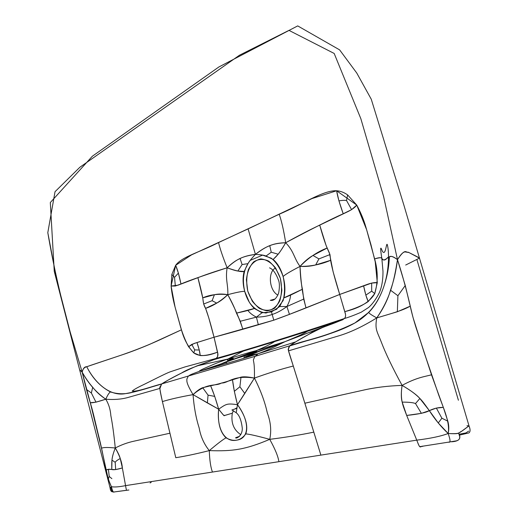 <?xml version="1.0" encoding="UTF-8"?>
<svg xmlns="http://www.w3.org/2000/svg" width="518" height="518" viewBox="0 0 518 518"><rect width="100%" height="100%" fill="white"/><g stroke="black" fill="none" stroke-linecap="round" stroke-linejoin="round"><path stroke-width="0.78" d="M286.907 306.526L289.439 314.361L273.795 320.176L271.477 311.933L279.765 306.533L283.948 297.831C285.437 291.038 285.159 283.961 283.113 276.599C280.989 269.062 277.674 263.351 273.161 259.466L266.038 256.034C264.193 255.199 260.658 254.649 255.426 254.377C242.262 256.391 236.998 258.838 227.13 267.787C225.181 279.778 228.341 284.829 227.778 294.671C231.688 301.612 234.583 307.77 236.467 313.131L254.338 308.482C251.703 309.57 245.746 311.117 236.467 313.131L240.294 321.257L242.832 329.299C239.743 319.302 234.725 307.763 227.778 294.671C228.341 284.829 225.181 279.778 227.13 267.787C222.921 257.258 220.059 248.854 218.544 242.579C220.059 248.854 222.921 257.258 227.13 267.787C231.734 263.338 236.053 260.256 240.087 258.547C243.926 256.546 249.041 255.16 255.426 254.377L248.103 228.904L255.426 254.377C260.8 250.084 265.579 247.196 269.768 245.707C273.925 243.842 279.234 242.851 285.683 242.741C279.079 254.254 276.146 256.539 273.161 259.466L278.16 254.221C279.83 252.266 282.342 248.439 285.683 242.741C298.491 235.632 309.842 229.765 319.729 225.129C322.423 234.842 324.883 242.476 327.123 248.051C317.404 251.716 308.372 257.834 300.026 266.401C290.009 271.62 284.369 275.019 283.113 276.599C284.369 275.019 290.009 271.62 300.026 266.401C293.984 258.288 294.01 251.301 285.683 242.741C294.01 251.301 293.984 258.288 300.026 266.401C300.272 275.576 301.075 283.184 302.447 289.232C292.819 294.153 286.655 297.015 283.948 297.831L302.447 289.232L303.71 299.08L306.021 307.951C302.875 295.849 301.023 284.557 300.026 266.401C304.254 261.629 308.573 257.977 312.976 255.458L327.123 248.051L329.979 254.578L330.62 260.314C321.011 264.439 310.813 266.472 300.026 266.401C305.691 266.705 310.904 266.22 315.669 264.944L330.62 260.314C331.863 267.722 334.893 279.105 339.711 294.451L367.922 284.168C371.93 282.847 375.051 282.349 377.292 282.666L374.747 293.589L368.214 301.541C362.775 305.348 354.966 308.715 344.781 311.642L339.711 294.451L289.439 314.361L286.907 306.526C281.507 310.47 276.593 313.112 272.17 314.452L273.795 320.176L214.044 337.224L217.554 352.149C210.191 354.746 204.396 355.872 200.168 355.549L193.797 352.933L188.558 346.691L191.789 344.399L196.982 342.534C198.944 348.161 200.006 352.499 200.168 355.549L199.275 350.019L196.982 342.534L214.044 337.224C232.342 332.362 252.26 326.677 273.795 320.176C293.408 313.202 318.576 302.875 339.711 294.451L371.652 283.081L377.292 282.666L375.233 261.868L370.946 244.664L365.721 226.599C363.701 219.606 360.709 212.438 356.76 205.096L351.612 209.635L343.214 213.753C330.905 219.237 311.726 228.904 285.683 242.741C272.215 243.415 266.776 245.869 255.426 254.377C251.483 258.573 248.996 261.661 247.98 263.643L244.133 271.464C242.56 277.622 242.761 284.285 244.736 291.44C242.864 291.103 237.212 292.178 227.778 294.671C237.212 292.178 242.864 291.103 244.736 291.44C246.652 298.426 249.857 304.105 254.338 308.482L262.011 312.762L271.477 311.933L272.17 314.452C276.593 313.112 281.507 310.47 286.907 306.526L303.71 299.08L286.907 306.526C289.193 302.24 290.41 298.433 290.559 295.111C290.41 298.433 289.193 302.24 286.907 306.526L279.765 306.533L286.907 306.526M256.404 317.133C252.499 315.145 249.676 312.924 247.947 310.463C249.676 312.924 252.499 315.145 256.404 317.133L262.011 312.762L256.404 317.133L240.294 321.257L256.404 317.133L258.359 324.831L256.404 317.133C262.561 316.997 267.819 316.103 272.17 314.452C267.819 316.103 262.561 316.997 256.404 317.133M454.836 441.09L448.562 442.139L454.836 441.09C459.706 440.65 460.929 437.956 458.521 433.003C458.197 433.754 454.739 433.916 448.161 433.495C441.161 426.974 434.887 419.36 429.344 410.644C426.236 412.574 418.68 414.18 406.682 415.442L402.175 402.11C401.061 398.245 401.036 392.676 402.091 385.392C420.15 395.817 422.753 401.761 429.344 410.644L419.865 398.491L415.507 403.554C413.448 402.615 409.006 402.136 402.175 402.11C409.006 402.136 413.448 402.615 415.507 403.554L421.393 413.338L415.507 403.554L419.865 398.491C416.86 394.949 410.936 390.578 402.091 385.392C392.482 367.715 385.554 353.276 381.306 342.074C377.169 331.384 374.656 329.649 376.774 317.91C370.551 314.523 367.974 312.607 369.023 312.16C367.974 312.607 370.551 314.523 376.774 317.91C363.092 326.359 350.544 332.31 339.128 335.748L288.552 350.848L339.128 335.748C350.544 332.31 363.092 326.359 376.774 317.91C389.886 298.633 393.758 282.912 397.487 259.66C396.03 271.16 393.699 281.332 390.488 290.19C387.93 299.385 383.359 308.624 376.774 317.91L397.345 311.758L410.224 306.164L405.264 285.502L397.915 295.726L390.488 290.19L397.915 295.726L397.345 311.758L397.915 295.726L405.264 285.502L397.487 259.66L383.592 196.484L360.845 118.693L334.175 53.451L288.979 30.374L239.504 55.206L79.882 167.243L55.031 191.705L47.805 232.673L56.896 280.536L70.183 332.064L82.187 372.196L79.74 369.82L82.187 372.196C83.482 366.511 85.852 367.353 90.229 365.494L117.172 356.507C136.046 350.272 151.191 343.816 160.599 339.478L181.449 329.804L149.741 344.308C139.75 348.53 130.866 351.936 123.083 354.526L86.739 366.712C92.567 378.393 100.498 386.81 110.535 391.958C116.997 393.991 123.511 394.302 130.063 392.903C139.659 390.682 143.117 389.406 145.869 388.675L161.603 384.045C150.686 386.946 142.107 390.604 125.751 393.576C110.172 396.775 95.105 383.255 86.739 366.712C84.518 366.666 83.003 368.499 82.187 372.196C88.306 383.424 96.167 392.43 105.776 399.21C100.505 395.72 96.154 391.737 92.716 387.27C89.096 383.197 85.587 378.172 82.187 372.196L90.287 402.732L95.966 402.162L91.362 393L92.716 387.27L91.362 393L86.422 389.406L91.362 393L95.966 402.162L105.776 399.21C113.915 399.87 121.257 399.313 127.797 397.533L159.965 388.39L161.603 384.045L167.774 380.309C174.696 376.262 184.395 371.464 196.885 365.909L227.836 359.071C227.383 360.327 228.088 360.742 229.934 360.301L228.088 360.288L231.999 359.55L230.97 359.46L233.081 358.501L228.088 360.288C227.169 360.373 227.085 359.965 227.836 359.071C242.016 354.623 247.98 352.752 256.268 350.634L239.413 357.116L245.202 355.4L256.268 350.634C258.605 350.569 253.354 352.596 251.625 353.425L255.4 351.709C257.019 351.003 257.31 350.647 256.268 350.634L242.035 356.371L255.4 351.709L249.203 353.69L250.731 353.354L248.193 354.506L257.045 351.832L285.153 341.608L257.796 351.884L285.153 341.608C299.391 335.651 303.224 333.974 307.543 331.235C303.224 333.974 299.391 335.651 285.153 341.608L256.268 350.634C247.98 352.752 242.016 354.623 227.836 359.071L243.499 351.029L274.637 341.563C271.251 343.855 265.132 346.879 256.268 350.634C265.132 346.879 271.251 343.855 274.637 341.563L342.663 319.787L285.153 341.608L256.268 350.634L221.361 363.785L199.236 371.374L225.706 363.746C232.822 361.512 237.82 360.379 257.621 353.872C237.82 360.379 232.822 361.512 225.706 363.746L199.236 371.374C199.158 370.804 201.826 369.392 207.245 367.132C212.561 364.86 215.287 363.351 227.836 359.071C235.133 357.847 232.893 358.78 233.864 358.844L233.081 358.501L227.836 359.071L243.499 351.029L214.471 359.486L216.207 358.391C217.89 356.98 218.337 354.901 217.554 352.149C207.038 356.403 199.119 356.662 193.797 352.933C188.021 346.769 183.903 339.063 181.449 329.804L175.045 306.967L171.108 286.046L175.66 265.307L191.556 254.869L248.103 228.904L311.991 198.569L336.629 190.76L356.76 205.096L366.621 229.701L374.618 258.929C379.577 257.517 381.986 257.349 381.844 258.43C381.157 257.31 378.749 257.478 374.618 258.929C378.043 270.746 378.088 282.297 374.747 293.589C369.91 301.981 359.919 307.996 344.781 311.642C345.946 314.717 345.83 317.003 344.431 318.505C335.437 323.769 317.91 327.849 309.24 334.129C298.627 340.002 292.133 343.894 289.763 345.791L289.614 345.946C305.924 339.976 323.763 338.39 354.921 322.96C367.236 315.954 376.282 305.406 382.07 291.304C386.545 279.895 388.973 268.376 389.361 256.76C390.637 256.902 391.213 254.824 397.487 259.66C389.445 253.852 389.866 257.53 388.539 257.116C388.319 257.174 383.093 262.399 381.844 258.43C384.712 262.522 387.011 257.433 388.539 257.116L389.361 256.76C388.973 268.376 386.545 279.895 382.07 291.304C386.221 280.97 388.377 269.567 388.539 257.116C388.468 251.334 388.04 247.157 387.257 244.6C386.273 241.971 385.683 256.857 382.362 251.178L381.494 249.139C380.303 246.348 380.419 249.443 381.844 258.43L382.977 271.154C383.061 279.837 381.831 287.056 379.28 292.825C376.062 299.132 372.507 304.008 368.622 307.465L361.292 312.16C354.759 315.035 349.138 317.145 344.431 318.505C345.635 317.23 345.894 315.501 345.221 313.319L333.119 271.814L329.377 252.907L326.133 245.603L319.729 225.129L347.746 211.7C351.994 209.628 354.998 207.427 356.76 205.096L347.61 194.897C344.088 192.418 340.43 191.038 336.629 190.76C337.555 196.594 339.75 204.26 343.214 213.753L338.927 200.867L336.629 190.76C323.258 190.125 302.68 204.241 279.189 214.258C281.539 220.759 283.709 230.251 285.683 242.741C283.709 230.251 281.539 220.759 279.189 214.258L218.544 242.579C198.025 252.901 181.837 256.844 175.66 265.307C177.512 269.548 179.28 275.77 180.97 283.974C188.254 280.853 203.639 275.459 227.13 267.787C232.09 269.651 235.671 270.733 237.866 271.037L244.133 271.464C241.589 272.131 235.923 270.908 227.13 267.787C215.074 271.464 205.329 274.767 197.902 277.687C200.686 287.891 202.81 297.144 203.004 299.89C203.36 303.418 204.221 306.248 205.588 308.365L208.754 317.78L214.044 337.224L194.133 343.453L188.558 346.691C184.712 339.763 181.637 330.575 180.814 327.81L175.641 309.162C174.793 306.17 171.982 296.115 171.108 286.046L171.84 274.43L175.66 265.307L178.393 273.122L180.97 283.974L175.343 286.027L171.108 286.046L177.978 285.198L197.902 277.687L202.732 297.863C209.861 294.723 218.214 293.661 227.778 294.671C223.996 298.433 220.312 301.243 216.712 303.108L205.588 308.365C212.937 305.983 220.331 301.418 227.778 294.671C222.734 293.816 218.285 293.835 214.426 294.716L202.732 297.863L203.658 304.014L205.588 308.365C207.841 314.238 210.664 323.854 214.044 337.224L217.793 353.703L217.573 356.649L216.207 358.391C248.459 349.462 294.373 335.25 344.431 318.505L342.663 319.787C295.351 335.463 251.178 349.002 214.471 359.486L196.885 365.909L227.836 359.071C215.287 363.351 212.561 364.86 207.245 367.132C201.826 369.392 199.158 370.804 199.236 371.374L221.853 363.895L199.236 371.374C233.411 360.515 225.194 361.842 226.865 363.396M271.238 252.214L278.16 254.221L271.238 252.214L266.038 256.034L271.238 252.214L269.768 245.707L271.238 252.214M233.411 410.696L232.323 413.196L224.262 415.572C223.452 415.041 224.954 417.113 218.654 409.201C216.006 399.844 213.338 392.042 210.651 385.793L214.73 396.393L218.654 409.201L193.052 394.632L207.375 402.939L208.055 395.137L214.73 396.393L208.055 395.137L202.68 387.704L208.055 395.137L207.375 402.939L218.654 409.201C216.595 428.14 224.488 442.987 236.927 440.112C249.831 438.299 249.592 420.875 237.477 404.681C234.984 395.04 233.327 386.739 232.498 379.785L234.337 391.31L237.477 404.681L244.781 393.486L239.899 386.752L234.337 391.31L239.899 386.752L240.993 377.143C243.861 376.508 248.342 376.826 254.416 378.095C232.873 374.708 228.328 383.365 221.458 383.009C215.838 386.629 207.375 382.096 193.052 394.632C184.932 381.015 187.328 380.62 186.823 379.137L188.248 376.21C190.138 374.915 189.607 374.87 199.236 371.374C189.569 374.877 190.08 374.961 188.248 376.21L186.823 379.137C187.328 380.62 184.932 381.015 193.052 394.632C196.931 390.889 200.136 388.578 202.68 387.704L210.651 385.793C217.806 384.214 225.09 382.213 232.498 379.785L240.993 377.143L239.899 386.752L244.781 393.486L254.416 378.095C254.746 360.774 252.991 361.428 253.49 359.557L254.901 356.384C256.766 355.193 257.673 354.357 257.621 353.872L295.72 341.867C302.538 337.49 312.218 332.355 324.76 326.476L285.153 341.608L274.754 346.73C269.528 349.035 267.398 350.259 257.621 353.872C267.398 350.259 269.528 349.035 274.754 346.73L285.153 341.608C270.577 347.487 263.876 349.676 257.796 351.884L248.957 355.477L257.621 353.872L295.72 341.867L289.763 345.791C307.511 339.439 324.928 337.522 354.921 322.96C342.715 329.947 327.81 334.434 320.603 336.603L289.614 345.946L288.494 347.966L288.552 350.848L304.869 403.205L363.319 390.158C375.129 387.451 388.053 385.865 402.091 385.392C416.906 377.305 424.948 376.644 431.5 374.799L443.337 407.407C438.727 407.284 434.065 408.359 429.344 410.644L436.35 408.067L443.337 407.407L447.824 421.166C448.964 425.31 449.074 429.422 448.161 433.495C441.09 436.214 430.626 438.435 416.757 440.145L406.682 415.442L421.393 413.338L429.344 410.644L438.241 422.953L448.161 433.495C441.09 436.214 430.626 438.435 416.757 440.145L125.55 485.625C126.107 488.998 126.522 490.533 126.781 490.235L114.122 491.964L128.917 490.002M245.189 356.883L248.957 355.477L257.621 353.872L245.189 356.883L256.999 352.305C257.569 351.923 257.271 351.845 256.112 352.059L227.635 361.169C222.3 363.254 220.37 364.167 221.853 363.895M371.697 291.161L374.747 293.589L371.697 291.161L365.837 295.13L368.214 301.541C366.615 298.232 365.073 292.955 363.597 285.709L365.837 295.13L371.697 291.161L371.652 283.081L371.697 291.161M239.62 436.26L235.599 437.736C235.826 439.031 242.314 436.421 242.307 428.444C241.394 420.37 239.368 415.145 236.234 412.775L237.477 404.681C245.636 416.284 248.407 426.023 245.797 433.896C249.029 434.084 257.006 435.897 269.729 439.342C275.064 448.944 278.121 456.384 278.898 461.674C278.121 456.384 275.064 448.944 269.729 439.342C245.396 449.598 233.178 451.424 209.298 450.608C196.257 453.891 185.088 456.261 175.79 457.705L169.93 433.216L133.806 441.213C127.37 442.625 121.193 444.884 115.274 447.999C107.673 447.235 103.076 447.325 101.483 448.284L90.287 402.732C92.56 403.075 97.721 401.897 105.776 399.21C113.915 399.87 121.257 399.313 127.797 397.533L159.965 388.39C159.868 389.801 160.684 394.192 162.406 401.573L169.93 433.216L133.806 441.213C127.37 442.625 121.193 444.884 115.274 447.999C113.947 434.608 112.464 423.782 110.833 415.527C110.392 409.453 108.702 404.014 105.776 399.21C107.731 394.807 109.317 392.391 110.535 391.958C109.317 392.391 107.731 394.807 105.776 399.21C108.702 404.014 110.392 409.453 110.833 415.527C112.464 423.782 113.947 434.608 115.274 447.999C119.567 455.471 121.931 462.121 122.365 467.942L125.55 485.625C119.121 486.92 114.407 487.283 111.409 486.7L108.249 479.176L101.483 448.284C103.076 447.325 107.673 447.235 115.274 447.999C113.228 453.302 112.128 457.336 111.985 460.113L111.771 469.489C111.823 462.697 111.04 458.721 115.274 447.999C117.877 452.298 119.535 455.808 120.241 458.514L122.365 467.942C116.99 469.573 113.461 470.085 111.771 469.489L108.43 469.269L109.207 476.437L108.249 479.176L109.207 476.437L111.869 478.658L109.207 476.437L108.43 469.269L106.132 470.117C107.323 469.25 109.201 469.036 111.771 469.489L115.682 469.586L115.19 462.309C115.721 461.305 117.405 460.036 120.241 458.514C117.405 460.036 115.721 461.305 115.19 462.309L111.985 460.113L115.19 462.309L115.682 469.586L122.365 467.942L125.55 485.625C119.121 486.92 114.407 487.283 111.409 486.7C105.368 474.223 104.992 460.237 98.019 433.372C94.315 417.929 93.13 412.322 90.728 404.202C88.248 396.393 85.399 385.729 82.187 372.196L70.183 332.064C60.541 297.028 53.082 263.895 47.805 232.673L55.031 191.705L79.882 167.243L239.504 55.206L288.979 30.374L334.175 53.451L360.845 118.693L383.592 196.484L397.487 259.66C406.144 286.35 410.418 307.472 413.073 317.657L424.1 352.441L438.675 394.936C443.771 409.116 450.142 422.293 448.161 433.495C450.492 440.022 450.628 442.903 448.562 442.139L419.858 446.645L448.562 442.139C450.628 442.903 450.492 440.022 448.161 433.495C461.35 434.259 458.598 432.277 461.376 431.449L469.01 425.854L466.977 425.718M423.387 446.121C419.884 445.894 420.571 450.472 416.757 440.145C418.576 444.897 419.612 447.06 419.858 446.645L422.74 446.341M346.529 200.518C344.917 200.168 342.379 200.285 338.927 200.867C342.379 200.285 344.917 200.168 346.529 200.518L347.61 194.897L346.529 200.518L351.612 209.635L346.529 200.518M369.023 312.16L369.017 312.017C374.514 306.112 378.872 299.21 382.07 291.304C378.677 299.682 374.333 306.63 369.023 312.16L354.921 322.96L369.023 312.16M441.899 418.233L438.241 422.953L441.899 418.233L436.35 408.067L441.899 418.233L447.824 421.166L441.899 418.233M468.686 431.118L465.896 432.925L458.883 434.278M125.55 485.625L320.888 455.115L313.817 432.141C300.421 434.919 285.722 437.321 269.729 439.342C285.722 437.321 300.421 434.919 313.817 432.141L293.311 366.032C289.309 354.047 287.658 348.433 288.371 349.197L289.763 345.791L254.901 356.384C256.727 355.225 257.634 354.383 257.621 353.872C244.464 357.556 245.791 356.578 244.03 357.077L244.017 358.249M318.92 258.903L329.979 254.578L318.92 258.903L315.669 264.944L318.92 258.903L312.976 255.458L318.92 258.903M242.107 264.549L237.866 271.037L242.107 264.549L240.087 258.547L242.107 264.549L247.98 263.643L242.107 264.549M215.436 365.967L221.743 363.798L215.436 365.967M194.697 349.89L193.797 352.933L194.697 349.89L191.789 344.399L194.697 349.89L199.275 350.019L194.697 349.89M419.457 258.061L403.917 205.219L371.264 99.223L356.766 73.038L339.62 49.87L297.708 25.9L218.887 66.964L92.359 156.222L50.311 202.551L54.26 271.374L110.056 487.775L111.409 486.7C112.458 491.019 113.364 492.773 114.122 491.964C113.364 492.773 112.458 491.019 111.409 486.7L110.056 487.775C110.366 490.876 111.487 492.217 113.41 491.809C112.199 491.867 111.344 490.436 110.826 487.529M174.534 277.318L178.393 273.122L174.534 277.318L175.343 286.027L174.534 277.318L171.84 274.43L174.534 277.318M240.812 434.66C233.663 429.953 230.834 422.798 232.323 413.196L224.605 415.52C222.934 414.109 227.091 419.709 218.654 409.201C217.528 422.494 219.982 432.038 226.029 437.839C223.219 439.309 217.644 443.563 209.298 450.608C233.178 451.424 245.396 449.598 269.729 439.342C257.006 435.897 249.029 434.084 245.797 433.896C240.566 440.87 233.974 442.184 226.029 437.839C223.219 439.309 217.644 443.563 209.298 450.608C209.609 460.275 210.671 467.424 212.477 472.047C210.671 467.424 209.609 460.275 209.298 450.608C204.073 444.166 200.693 436.622 199.165 427.965C196.005 418.091 193.965 406.98 193.052 394.632C180.756 396.807 170.539 399.119 162.406 401.573C160.127 391.2 159.343 386.318 160.056 386.927L161.778 383.89C164.2 382.174 170.733 378.58 181.371 373.122C190.307 367.353 206.967 363.235 216.207 358.391L184.894 366.951L169.949 371.918C164.983 373.834 153.108 379.972 144.082 384.414C137.794 387.36 133.825 389.588 132.174 391.109C137.471 391.848 150.971 386.674 161.778 383.89L254.901 356.384L253.49 359.557C252.991 361.428 254.746 360.774 254.416 378.095C268.441 373.038 281.41 369.017 293.311 366.032C281.41 369.017 268.441 373.038 254.416 378.095C260.58 390.19 264.879 401.8 267.32 412.924C270.759 422.099 271.561 430.905 269.729 439.342C271.561 430.905 270.759 422.099 267.32 412.924C264.879 401.8 260.58 390.19 254.416 378.095L237.477 404.681C227.182 403.373 226.716 403.561 218.654 409.201C226.716 403.561 227.182 403.373 237.477 404.681L236.234 412.775M212.108 300.705L203.658 304.014L212.108 300.705L214.426 294.716L212.108 300.705L216.712 303.108L212.108 300.705M277.894 295.118C269.153 290.592 267.586 271.918 275.557 267.942M280.406 278.509L281.863 290.235C281.067 297.941 278.619 303.943 274.527 308.255C269.736 310.942 264.62 310.942 259.181 308.249C254.15 304.105 250.343 298.394 247.753 291.103C246.212 283.424 246.445 276.204 248.446 269.444C251.495 263.591 255.607 260.075 260.781 258.903C266.2 259.453 271.16 262.516 275.66 268.097L280.406 278.509M397.487 259.66C401.541 253.121 403.341 252.318 404.791 251.884L408.896 252.519L419.483 258.126C420.726 258.411 408.819 252.428 408.087 252.162C405.84 252.913 405.445 247.552 397.487 259.66M405.691 265.035L419.483 258.126L469.01 425.854L464.542 429.202C461.48 431.52 459.472 432.789 458.521 433.003C461.622 438.422 459.291 441.355 451.521 441.789M236.979 407.776L234.848 408.961M320.888 455.115L304.869 403.205L363.319 390.158C375.129 387.451 388.053 385.865 402.091 385.392C416.906 377.305 424.948 376.644 431.5 374.799L417.579 332.2C414.64 323.64 412.186 314.957 410.224 306.164C403.03 310.263 394.567 312.626 376.774 317.91C374.656 329.649 377.169 331.384 381.306 342.074C385.554 353.276 392.482 367.715 402.091 385.392C399.909 399.967 403.036 405.691 406.682 415.442L416.757 440.145L320.888 455.115M151.262 482.141L150.097 482.977M244.736 291.44L249.281 302.162C253.483 308.417 259.045 312.043 265.967 313.04L276.606 309.33L283.152 300.557C284.984 292.974 284.971 284.991 283.113 276.599C280.316 268.408 276.359 262.263 271.238 258.171L262.568 255.134L250.233 260.373C243.706 268.615 241.874 278.975 244.736 291.44M247.753 291.103L252.292 301.185C256.675 306.734 261.635 309.945 267.165 310.839C272.468 310.01 276.67 306.688 279.778 300.874C281.824 293.991 282.038 286.532 280.406 278.509C277.667 270.933 273.75 265.119 268.661 261.085C263.28 258.657 258.255 258.935 253.593 261.927C249.579 266.401 247.183 272.371 246.4 279.837L247.753 291.103M416.945 259.706L458.404 400.252M175.79 457.705L162.406 401.573C170.539 399.119 180.756 396.807 193.052 394.632C193.965 406.98 196.005 418.091 199.165 427.965C200.693 436.622 204.073 444.166 209.298 450.608C196.257 453.891 185.088 456.261 175.79 457.705M275.077 299.003L270.305 300.33C273.679 301.042 276.463 298.614 278.658 293.026C279.707 287.25 279.642 282.925 278.457 280.037C275.88 273.226 272.915 269.159 269.548 267.845M252.272 354.234L252.201 353.839L251.282 353.898L237.833 357.938C228.885 360.994 224.961 362.496 226.075 362.445M236.881 408.346L231.928 409.984L236.195 412.736M469.017 425.893C470.467 429.532 470.415 431.87 468.868 432.918L459.129 435.185"/></g></svg>
